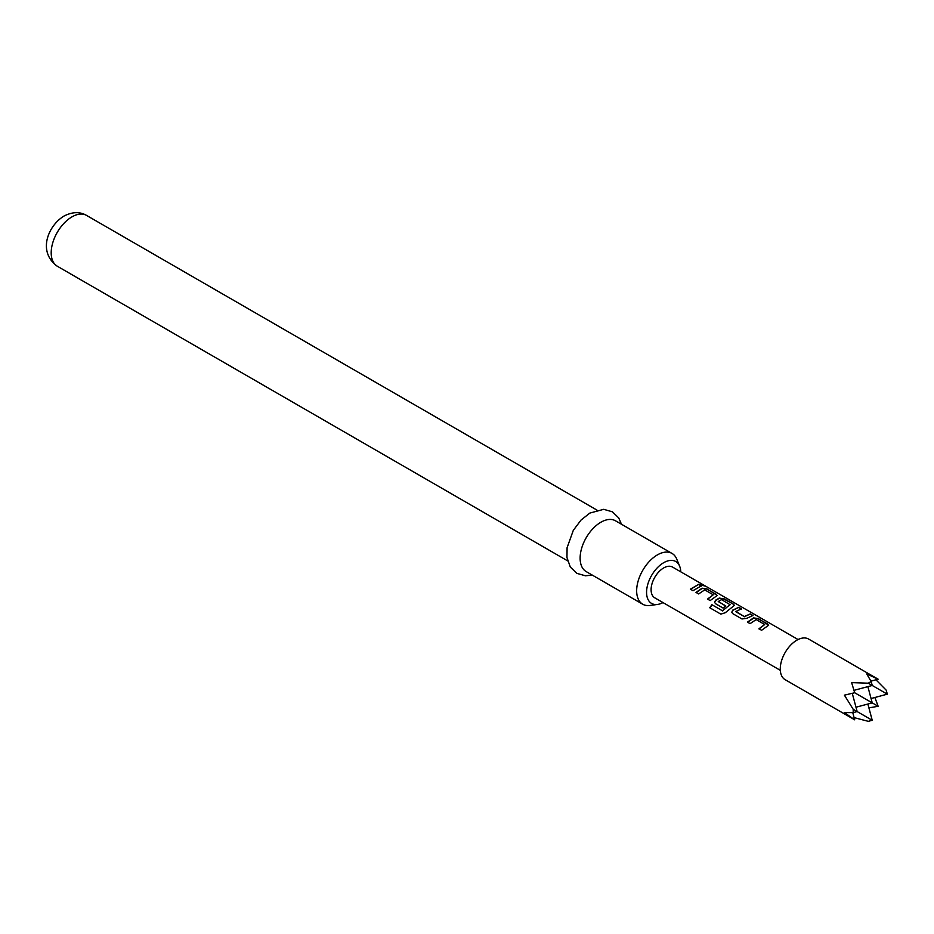 <?xml version="1.0" encoding="UTF-8"?>
<svg xmlns="http://www.w3.org/2000/svg" width="934" height="934" viewBox="0 0 934 934"><rect width="100%" height="100%" fill="white"/><g stroke="black" fill="none" stroke-linecap="round" stroke-linejoin="round"><path stroke-width="1.4" d="M701.387 585.209C700.266 584.03 701.165 584.194 704.073 585.723L704.248 585.408C705.462 586.283 704.551 586.108 701.492 584.882C700.395 583.703 701.317 583.878 704.248 585.408L704.983 585.968M878.147 679.205L808.564 639.031A23.455 13.543 120 0 0 790.491 645.324A23.455 13.543 120 0 0 780.264 668.919A23.455 13.543 120 0 0 785.12 679.66L854.692 719.834L844.394 712.56L853.197 712.63L853.197 709.291L844.394 695.153L854.692 692.748L851.633 682.626L868.281 683.186L871.165 681.516L866.705 673.916L878.147 679.205L870.978 681.131M875.94 679.8L886.238 690.214L887.3 694.16L868.281 683.186M747.445 622.114L753.528 617.888L758.408 618.612L768.694 625.173L761.595 630.298L758.957 628.769L764.701 624.507L756.166 619.592L750.084 623.643L747.445 622.114M759.05 628.991L764.701 624.507M741.981 618.973L732.758 613.638L731.754 612.307L732.688 610.135L738.806 607.287L741.444 608.816L735.677 611.618L744.211 616.545L750.317 613.942L752.956 615.459L746.85 618.308L741.981 618.973M735.688 611.396L744.211 616.545M711.906 604.707L722.356 610.743L730.108 604.718L721.585 599.616L718.246 601.554L725.741 605.886L723.161 608.104L715.607 603.738L714.603 602.407L715.537 600.223L719.227 598.087L724.119 598.811L733.353 604.135L734.393 605.372L725.298 612.716L720.826 614.128L709.747 607.73L711.906 604.707L722.356 610.743M722.472 610.918L730.108 604.543M718.246 601.321L725.776 606.154M695.993 592.413L702.088 588.187L706.968 588.91L717.242 595.472L710.155 600.585L707.517 599.068L713.249 594.806L704.726 589.879L698.632 593.942L695.993 592.413M707.598 599.289L713.249 594.806M701.492 584.882L700.839 584.147M690.366 589.167L698.877 584.24L701.516 585.758L693.005 590.685L690.366 589.167M798.068 639.545L672.55 567.078A17.769 10.262 120 0 0 658.855 571.83A17.769 10.262 120 0 0 651.103 589.716A17.769 10.262 120 0 0 654.781 597.842L780.299 670.32M680.758 571.806A24.191 13.963 120 0 0 679.648 566.191A24.191 13.963 120 0 0 663.665 562.712A24.191 13.963 120 0 0 646.853 588.583A24.191 13.963 120 0 0 657.571 604.438A24.191 13.963 120 0 0 662.988 602.582M657.571 604.438L649.994 605.466A29.316 16.929 -60 0 1 642.732 604.228A29.316 16.929 -60 0 1 638.237 580.726A29.316 16.929 -60 0 1 657.384 554.901A29.316 16.929 -60 0 1 672.048 553.442A29.316 16.929 -60 0 1 676.753 559.116L679.648 566.191M672.048 553.442L615.506 520.798A29.316 16.929 120 0 0 600.854 522.258A29.316 16.929 120 0 0 581.695 548.095A29.316 16.929 120 0 0 586.19 571.585L642.732 604.228M867.873 704.038L872.228 720.277L853.197 709.291M871.165 681.516L872.228 685.463L854.026 690.331M872.228 720.277L868.281 721.34L854.108 717.616M874.889 697.488L878.147 706.291L868.9 707.867M878.147 706.291L854.692 692.748M853.197 712.63L857.143 711.568L852.275 693.378M852.777 712.654L854.692 719.834M867.873 686.63L872.228 702.87L855.976 707.225M871.06 698.515L887.3 694.16M690.448 589.389L698.877 584.24M698.795 584.556L701.434 586.085M696.075 592.635L702.041 588.49L706.968 588.91M706.886 589.226L716.203 594.234M716.109 594.561L717.16 595.635M709.91 607.859L712.035 604.893M714.638 602.512L715.572 600.492L719.192 598.39L724.025 599.126L733.353 604.135M733.26 604.461L734.311 605.536M731.789 612.412L732.688 610.135M744.246 616.814L750.317 613.942M750.236 614.257L752.874 615.786M732.723 610.392L738.806 607.287M738.712 607.614L741.351 609.131M747.527 622.348L753.493 618.203L758.408 618.612M758.326 618.938L767.643 623.947M767.561 624.262L768.612 625.336M57.266 266.213C37.091 251.55 48.37 225.514 63.932 216.093C72.385 211.761 79.939 211.539 86.582 215.427A29.316 16.929 120 0 0 71.93 216.886A29.316 16.929 120 0 0 52.771 242.723A29.316 16.929 120 0 0 57.266 266.213L567.639 560.867M592.179 575.04L585.548 575.811L576.803 573.348L570.3 567.031L566.95 557.458L567.09 547.709L573.301 530.372L581.018 520.075L589.844 513.081L603.714 509.322L612.412 511.832L618.728 517.938L621.495 524.266M86.582 215.427L596.954 510.092"/></g></svg>
